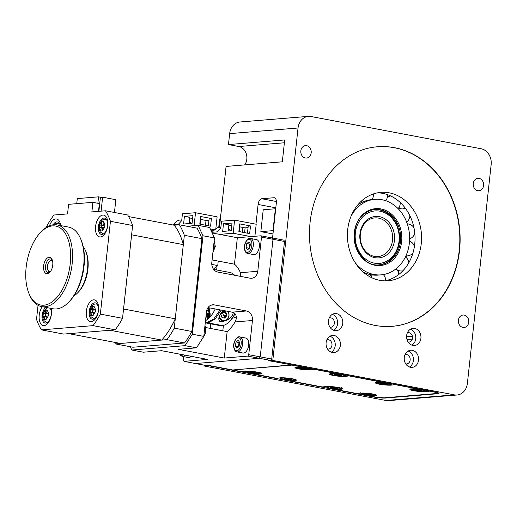 <?xml version="1.0" encoding="UTF-8"?>
<svg xmlns="http://www.w3.org/2000/svg" width="517" height="517" viewBox="0 0 517 517"><rect width="100%" height="100%" fill="white"/><g stroke="black" fill="none" stroke-linecap="round" stroke-linejoin="round"><path stroke-width="0.78" d="M306.678 145.691A6.236 5.209 -94.7 0 1 311.228 152.121A6.236 5.209 -94.7 0 1 306.523 158.053A6.236 5.209 -94.7 0 1 305.347 157.995A6.236 5.209 -94.7 0 1 300.797 151.559A6.236 5.209 -94.7 0 1 305.502 145.626A6.236 5.209 -94.7 0 1 306.678 145.691M375.142 325.419A90.087 75.224 85.3 0 0 392.17 326.33A90.087 75.224 85.3 0 0 460.117 240.579A90.087 75.224 85.3 0 0 394.452 147.681A90.087 75.224 85.3 0 0 377.416 146.77A90.087 75.224 85.3 0 0 309.47 232.521A90.087 75.224 85.3 0 0 375.142 325.419M392.022 326.343A90.087 75.224 85.3 0 0 459.82 240.508A90.087 75.224 85.3 0 0 394.141 147.7A90.087 75.224 85.3 0 0 377.261 146.783M379.737 280.324A44.352 37.037 85.3 0 0 388.125 280.776A44.352 37.037 85.3 0 0 421.575 238.557A44.352 37.037 85.3 0 0 389.243 192.822A44.352 37.037 85.3 0 0 380.861 192.376A44.352 37.037 85.3 0 0 347.405 234.589A44.352 37.037 85.3 0 0 379.737 280.324M377.604 192.815A44.352 37.037 -94.7 0 1 382.709 193.358A44.352 37.037 -94.7 0 1 415.028 237.129A44.352 37.037 -94.7 0 1 384.842 280.867M410.479 367.283A8.595 7.173 85.3 0 0 412.101 367.374A8.595 7.173 85.3 0 0 418.583 359.192A8.595 7.173 85.3 0 0 412.32 350.332A8.595 7.173 85.3 0 0 410.692 350.242A8.595 7.173 85.3 0 0 404.216 358.423A8.595 7.173 85.3 0 0 410.479 367.283M409.47 367.005A8.595 7.173 85.3 0 0 413.38 358.643A8.595 7.173 85.3 0 0 408.159 351.037M412.857 345.408A8.595 7.173 85.3 0 0 414.479 345.498A8.595 7.173 85.3 0 0 420.961 337.317A8.595 7.173 85.3 0 0 414.699 328.457A8.595 7.173 85.3 0 0 413.07 328.366A8.595 7.173 85.3 0 0 406.588 336.548A8.595 7.173 85.3 0 0 412.857 345.408M411.849 345.13A8.595 7.173 85.3 0 0 415.758 336.767A8.595 7.173 85.3 0 0 410.537 329.161M334.693 330.589A8.595 7.173 85.3 0 0 336.315 330.673A8.595 7.173 85.3 0 0 342.797 322.492A8.595 7.173 85.3 0 0 336.535 313.632A8.595 7.173 85.3 0 0 334.906 313.548A8.595 7.173 85.3 0 0 328.431 321.729A8.595 7.173 85.3 0 0 334.693 330.589M333.685 330.305A8.595 7.173 85.3 0 0 337.595 321.949A8.595 7.173 85.3 0 0 332.373 314.336M332.315 352.465A8.595 7.173 85.3 0 0 333.943 352.549A8.595 7.173 85.3 0 0 340.419 344.367A8.595 7.173 85.3 0 0 334.156 335.507A8.595 7.173 85.3 0 0 332.534 335.423A8.595 7.173 85.3 0 0 326.053 343.605A8.595 7.173 85.3 0 0 332.315 352.465M331.307 352.18A8.595 7.173 85.3 0 0 335.223 343.824A8.595 7.173 85.3 0 0 329.995 336.212M479.097 178.378A6.236 5.209 -94.7 0 1 483.641 184.815A6.236 5.209 -94.7 0 1 478.942 190.747A6.236 5.209 -94.7 0 1 477.76 190.689A6.236 5.209 -94.7 0 1 473.217 184.252A6.236 5.209 -94.7 0 1 477.915 178.32A6.236 5.209 -94.7 0 1 479.097 178.378M464.247 315.105A6.236 5.209 -94.7 0 1 468.79 321.535A6.236 5.209 -94.7 0 1 464.085 327.474A6.236 5.209 -94.7 0 1 462.909 327.41A6.236 5.209 -94.7 0 1 458.359 320.979A6.236 5.209 -94.7 0 1 463.064 315.04A6.236 5.209 -94.7 0 1 464.247 315.105M219.454 227.48L226.084 166.435L282.321 161.815L284.699 139.939L228.462 144.56L238.809 146.524A11.09 9.261 -94.7 0 1 246.273 153.795A11.09 9.261 -94.7 0 1 244.664 164.91M229.651 133.625A13.862 11.574 -94.7 0 1 240.011 121.993L308.403 116.37A13.862 11.574 85.3 0 0 298.044 128.003L229.651 133.625L228.462 144.56M457.028 395.007L388.635 400.63A13.862 11.574 -94.7 0 1 386.012 400.488L454.404 394.872A13.862 11.574 85.3 0 0 457.028 395.007A13.862 11.574 85.3 0 0 467.387 383.375L491.15 164.619A13.862 11.574 85.3 0 0 481.14 148.767L311.021 116.512A13.862 11.574 85.3 0 0 308.403 116.37M386.012 400.488L204.402 366.055L208.655 365.706L374.179 397.088A8.317 1.028 -173.8 0 0 385.63 398.025L437.608 393.754A8.317 1.028 -173.8 0 0 438.978 393.34A8.317 1.028 -173.8 0 0 435.275 392.067L269.751 360.685L272.795 360.433L298.044 128.003M274.753 197.901L273.9 197.74A5.545 2.973 100.7 0 1 274.34 197.759A5.545 2.973 100.7 0 1 276.343 202.955L272.782 235.771A5.545 2.973 100.7 0 1 272.297 237.956M273.9 197.74L261.738 198.735L276.395 201.514M275.82 207.815L258.106 204.454A5.545 2.973 100.7 0 1 261.738 198.735M258.106 204.454L255.96 224.191M204.402 366.055L204.493 365.241M454.404 394.872L272.795 360.433M407.002 339.559L412.301 339.12M327.571 349.059A4.711 3.936 85.3 0 0 331.979 345.149A4.711 3.936 85.3 0 0 328.573 339.759A4.711 3.936 85.3 0 0 326.815 339.908M329.943 327.183A4.711 3.936 85.3 0 0 334.357 323.274A4.711 3.936 85.3 0 0 330.951 317.884A4.711 3.936 85.3 0 0 329.193 318.033M408.107 342.008A4.711 3.936 85.3 0 0 412.514 338.092A4.711 3.936 85.3 0 0 409.115 332.709A4.711 3.936 85.3 0 0 407.357 332.851M405.729 363.884A4.711 3.936 85.3 0 0 410.143 359.968A4.711 3.936 85.3 0 0 406.737 354.584A4.711 3.936 85.3 0 0 404.979 354.727M220.959 213.637A103.943 86.798 85.3 0 0 218.717 227.506M377.759 217.974A19.4 16.201 85.3 0 0 374.844 217.896A19.4 16.201 85.3 0 0 360.207 236.818A19.4 16.201 85.3 0 0 375.109 256.497A19.4 16.201 85.3 0 0 378.024 256.574A19.4 16.201 85.3 0 0 392.661 237.652A19.4 16.201 85.3 0 0 377.759 217.974M375.775 257.815A20.79 17.358 -94.7 0 1 359.871 234.867A20.79 17.358 -94.7 0 1 378.612 216.533A20.79 17.358 -94.7 0 1 394.523 239.481A20.79 17.358 -94.7 0 1 375.775 257.815M375.394 263.315A26.335 21.992 85.3 0 0 399.143 240.095A26.335 21.992 85.3 0 0 378.993 211.033A26.335 21.992 85.3 0 0 355.25 234.253A26.335 21.992 85.3 0 0 375.394 263.315M374.702 209.572A27.718 23.149 -94.7 0 1 378.328 209.715A27.718 23.149 -94.7 0 1 399.609 237.51A27.718 23.149 -94.7 0 1 379.239 264.807M300.972 366.605L296.39 367.18A8.595 1.06 -173.8 0 0 294.974 367.6A8.595 1.06 -173.8 0 0 301.004 369.28A8.595 1.06 -173.8 0 0 310.639 369.881L315.221 369.306M335.455 373.138L330.874 373.72A8.595 1.06 -173.8 0 0 329.458 374.14A8.595 1.06 -173.8 0 0 335.481 375.82A8.595 1.06 -173.8 0 0 345.123 376.421L349.705 375.846M381.43 381.856L376.848 382.438A8.595 1.06 -173.8 0 0 375.432 382.858A8.595 1.06 -173.8 0 0 381.462 384.538A8.595 1.06 -173.8 0 0 391.104 385.139L395.686 384.564M415.914 388.396L411.332 388.978A8.595 1.06 -173.8 0 0 409.916 389.398A8.595 1.06 -173.8 0 0 415.946 391.078A8.595 1.06 -173.8 0 0 425.588 391.679L430.17 391.098M370.947 395.486L370.87 396.171L375.432 395.796A8.595 1.06 -173.8 0 0 376.848 395.376A8.595 1.06 -173.8 0 0 370.818 393.696A8.595 1.06 -173.8 0 0 361.176 393.094L356.62 393.469L336.393 389.637L336.464 388.952M437.324 392.532L437.22 393.469L435.682 392.151M370.87 396.171L376.389 397.218L384.028 397.844L437.22 393.469M256.005 373.694L255.928 374.379L260.49 374.004A8.595 1.06 -173.8 0 0 261.906 373.578A8.595 1.06 -173.8 0 0 255.876 371.897A8.595 1.06 -173.8 0 0 246.234 371.303L241.678 371.678L209.262 365.532L206.981 365.713L195.484 363.535L259.321 358.294L260.225 356.859L273.002 239.281L272.388 237.975L283.885 240.153L284.499 241.458L261.505 237.096L260.898 235.797L272.388 237.975L273.002 239.281L260.225 356.859L271.722 359.044L284.499 241.458M290.489 380.234L290.412 380.919L294.974 380.544A8.595 1.06 -173.8 0 0 296.39 380.118A8.595 1.06 -173.8 0 0 290.36 378.438A8.595 1.06 -173.8 0 0 280.718 377.837L276.162 378.211L255.928 374.379M290.412 380.919L322.136 386.929L326.699 386.554A8.595 1.06 -173.8 0 1 336.334 387.155A8.595 1.06 -173.8 0 1 342.364 388.836A8.595 1.06 -173.8 0 1 340.949 389.262L336.393 389.637M435.663 392.351L430.144 391.304M415.894 388.603L395.66 384.764M381.41 382.063L349.686 376.046M335.43 373.345L315.202 369.506M300.946 366.805L291.982 365.105L232.708 369.978L292.008 364.905L268.536 360.659L270.811 360.472L247.824 356.11L248.735 354.681L260.225 356.859L259.321 358.294L195.484 363.535L183.994 361.357L183.38 360.052L183.748 356.665M217.043 266.145L216.629 269.964M210.774 323.868L210.283 328.405M271.722 359.044L270.811 360.472M224.501 315.383L224.216 317.987M223.409 325.4L222.827 330.783M233.451 316.734A17.326 9.287 -79.3 0 0 234.001 317.341L236.34 317.147M212.099 259.935L234.466 264.174L237.342 237.73L212.151 232.954M183.994 361.357L207.55 359.418L161.575 350.7L143.332 352.2L131.841 350.022L185.034 345.653L192.305 334.215L203.795 336.393L196.531 347.831L185.034 345.653M211.789 264.42L217.747 265.551L218.232 261.098M217.747 265.551A37.418 20.06 -79.3 0 0 213.844 269.441M130.29 346.72L131.841 350.022M205.915 327.578L227.144 331.604L224.268 358.048L178.287 349.33L196.531 347.831M203.795 336.393L206.47 311.783A8.317 6.941 -94.7 0 1 212.687 304.804A8.317 6.941 -94.7 0 1 214.258 304.888L246.441 310.988A8.317 6.941 -94.7 0 1 252.445 320.501L248.735 354.681M227.144 331.604A37.418 20.06 -79.3 0 0 235.067 321.929C237.465 317.276 236.489 314.019 232.146 312.165L208.021 307.589M224.268 358.048L247.824 356.11M192.305 334.215L202.994 235.771L198.101 225.334L187.031 226.246M198.101 225.334L209.598 227.512L214.49 237.949L202.994 235.771M240.825 276.433L240.411 272.711L257.796 271.283A8.317 6.941 -94.7 0 1 251.579 278.262A8.317 6.941 -94.7 0 1 250.008 278.178L217.825 272.071A8.317 6.941 -94.7 0 1 211.815 262.565L214.49 237.949M257.796 271.283L261.505 237.096M237.342 237.73L260.898 235.797M234.466 264.174A37.418 20.06 100.7 0 1 240.411 272.711M58.072 223.157A7.348 3.936 100.7 0 1 58.654 223.189A7.348 3.936 100.7 0 1 59.384 223.467M93.163 315.596L91.645 315.719L91.981 312.294L90.113 312.455L90.41 309.722L92.278 309.56L92.685 306.148L94.204 306.025L93.797 309.437L95.729 309.282L95.432 312.022L93.499 312.171L93.163 315.596M95.975 304.054A7.348 3.936 100.7 0 1 96.556 304.086A7.348 3.936 100.7 0 1 97.286 304.364M94.605 318.524A7.348 3.936 100.7 0 1 94.404 318.55A7.348 3.936 100.7 0 1 93.823 318.517L91.212 316.889C89.913 314.847 89.525 312.675 90.048 310.368C90.94 306.633 93.047 303.97 95.451 304.028L96.556 304.086M94.624 309.593L94.579 309.993L92.679 310.148L92.433 312.378M92.679 310.148L90.41 309.722M94.579 309.993L92.278 309.56M94.126 306.419L92.685 306.148M95.664 309.786L93.797 309.437M93.454 312.572L91.981 312.294M102.631 221.315L103.413 221.257L104.938 224.514L104.641 227.247L102.372 230.828L100.854 230.95L99.322 227.687L99.619 224.953L101.894 221.379L102.631 221.315M103.335 221.651L101.894 221.379M104.873 225.018L103.006 224.669L103.322 221.735M103.006 224.669L104.634 224.533M102.392 230.33L102.709 227.402L104.337 227.267M103.833 224.824L103.788 225.225L101.888 225.38L101.642 227.609M102.663 227.803L101.19 227.525L100.873 230.459M101.19 227.525L99.561 227.661M101.888 225.38L99.619 224.953M103.788 225.225L99.859 224.927M101.487 224.792L101.804 221.858M45.806 307.402A8.317 4.459 -79.3 0 0 42.013 316.204A8.317 4.459 -79.3 0 0 45.095 323.073A8.317 4.459 -79.3 0 0 45.748 323.106A8.317 4.459 -79.3 0 0 50.66 317.231A8.317 4.459 -79.3 0 0 50.162 308.229A7.348 3.936 100.7 0 1 50.175 308.235M47.486 322.395A7.348 3.936 100.7 0 1 47.286 322.421A7.348 3.936 100.7 0 1 46.704 322.388L44.1 320.76C42.801 318.718 42.413 316.546 42.937 314.239C43.829 310.504 45.929 307.841 48.34 307.899L48.404 307.893M46.304 309.954L47.086 309.896L48.617 313.153L48.32 315.893L46.045 319.467L44.527 319.59L43.001 316.326L43.299 313.593L45.567 310.019L46.304 309.954M48.546 313.657L46.685 313.308L47.002 310.374M46.685 313.308L48.314 313.173M46.065 318.976L46.388 316.042L48.016 315.906M46.343 316.443L44.869 316.165L44.546 319.099M44.869 316.165L43.234 316.301M47.506 313.464L47.461 313.864L45.561 314.026L45.322 316.249M45.561 314.026L43.299 313.593M47.461 313.864L43.531 313.567M45.166 313.431L45.483 310.497M47.015 310.29L45.567 310.019M52.605 261.201A5.545 2.973 -79.3 0 0 51.08 260.503A5.545 2.973 -79.3 0 0 49.432 261.408A5.545 2.973 -79.3 0 0 47.835 269.822A5.545 2.973 -79.3 0 0 49.897 271.438A5.545 2.973 -79.3 0 0 50.711 271.179M49.264 272.433A6.928 3.716 100.7 0 1 48.32 271.005L47.835 269.822M49.432 261.408L50.317 260.49A6.928 3.716 100.7 0 1 51.713 259.508M91.244 321.716A11.09 5.945 -79.3 0 0 98.508 310.278A11.09 5.945 -79.3 0 0 93.616 299.841A11.09 5.945 -79.3 0 0 86.352 311.279A11.09 5.945 -79.3 0 0 91.244 321.716M92.866 319.235A8.317 4.459 -79.3 0 0 98.236 311.26A8.317 4.459 -79.3 0 0 95.309 302.859A8.317 4.459 -79.3 0 0 94.65 302.826A8.317 4.459 -79.3 0 0 89.273 310.801A8.317 4.459 -79.3 0 0 92.207 319.196A8.317 4.459 -79.3 0 0 92.866 319.235M42.226 306.723A11.09 5.945 -79.3 0 0 39.202 318.944A11.09 5.945 -79.3 0 0 44.126 325.587A11.09 5.945 -79.3 0 0 50.065 319.5A11.09 5.945 -79.3 0 0 51.093 308.403M100.453 236.948A11.09 5.945 -79.3 0 0 107.717 225.509A11.09 5.945 -79.3 0 0 102.825 215.072A11.09 5.945 -79.3 0 0 95.561 226.511A11.09 5.945 -79.3 0 0 100.453 236.948M102.075 234.466A8.317 4.459 -79.3 0 0 107.446 226.491A8.317 4.459 -79.3 0 0 104.518 218.09A8.317 4.459 -79.3 0 0 103.859 218.058A8.317 4.459 -79.3 0 0 98.482 226.032A8.317 4.459 -79.3 0 0 101.416 234.427A8.317 4.459 -79.3 0 0 102.075 234.466M60.631 225.574A11.09 5.945 -79.3 0 0 55.713 218.943A11.09 5.945 -79.3 0 0 49.483 225.793M60.198 225.49A8.317 4.459 -79.3 0 0 57.4 221.961A8.317 4.459 -79.3 0 0 56.741 221.929A8.317 4.459 -79.3 0 0 53.128 224.805M100.388 197.384L102.625 197.197L115.84 199.704L114.451 212.481M101.106 211.149L102.625 197.197M76.742 203.666L77.298 198.593L98.573 196.841L97.875 203.278M98.573 196.841L100.414 197.19L98.876 211.33M46.517 227.331L46.601 226.543A74.842 40.119 100.7 0 1 53.923 215.027L67.559 213.902L68.599 204.331L92.911 202.334L99.348 203.556L98.501 211.363M92.911 202.334L91.871 211.905L105.507 210.787A74.842 40.119 100.7 0 1 110.438 221.302L132.617 225.509A74.842 40.119 -79.3 0 0 127.693 214.994L105.507 210.787M110.438 221.302L100.35 314.11A74.842 40.119 100.7 0 1 93.034 325.632L115.213 329.84A74.842 40.119 -79.3 0 0 122.535 318.317L100.35 314.11M132.617 225.509L122.535 318.317M93.034 325.632L41.444 329.872A74.842 40.119 100.7 0 1 36.52 319.357L38.045 305.334M115.213 329.84L63.63 334.079L41.444 329.872M131.628 234.821L183.309 244.625L175.25 318.808L123.569 309.011L131.628 234.821A69.297 37.146 100.7 0 0 131.615 234.763M161.743 340.07L120.506 343.456L68.832 333.659L110.063 330.266L161.743 340.07A69.297 37.146 -79.3 0 0 166.222 334.531L166.241 334.531A69.297 37.146 -79.3 0 0 171.605 326.091L171.586 326.091A69.297 37.146 -79.3 0 0 175.25 318.808M183.309 244.625A69.297 37.146 -79.3 0 0 181.176 237.82L181.196 237.826A69.297 37.146 -79.3 0 0 177.59 230.123L177.564 230.117A69.297 37.146 -79.3 0 0 174.216 225.218L128.623 216.578M184.343 235.313L201.927 238.647A74.842 40.119 -79.3 0 0 197.003 228.133L179.418 224.798A74.842 40.119 100.7 0 1 184.343 235.313L174.261 328.127A74.842 40.119 100.7 0 1 166.939 339.65L115.356 343.889A74.842 40.119 100.7 0 1 114.425 342.306M174.223 225.225L179.418 224.798M166.939 339.65L184.524 342.984L132.94 347.224L115.356 343.889M184.524 342.984A74.842 40.119 -79.3 0 0 191.846 331.462L174.261 328.127M201.927 238.647L191.846 331.462M200.292 219.447L200.628 219.421L200.111 224.204M192.098 223.305L192.931 215.647L184.42 216.345L183.587 224.003L192.098 223.305M211.421 218.536L210.587 226.188L199.782 224.139L200.615 216.487L211.421 218.536L209.139 218.723L208.37 225.774M210.923 230.343L215.692 229.949L217.121 216.823L195.51 212.726L182.436 213.799L181.693 220.636L178.268 224.443L172.575 224.908M210.257 228.921L215.692 229.949M194.101 225.664L195.51 212.726M189.758 217.98L192.621 218.523M189.151 223.544L189.823 217.373L184.42 216.345M208.978 220.203L206.031 220.442L200.628 219.421M206.031 220.442L205.514 225.231M219.635 234.375L233.167 233.264L234.589 220.139L221.522 221.211L220.778 228.049L217.353 231.849L211.841 232.301M239.371 226.86L239.707 226.834L239.19 231.616M239.197 231.538L242.331 232.211M231.183 230.718L232.01 223.06L223.499 223.758L222.672 231.416L231.183 230.718M250.499 225.942L249.666 233.6L238.86 231.551L239.694 223.893L250.499 225.942L248.218 226.129L247.456 233.18M233.167 233.264L250.868 236.618M254.887 236.288L256.199 224.236L234.589 220.139M242.9 227.435L242.389 232.146M228.837 225.393L231.7 225.935M228.236 230.957L228.902 224.785L223.499 223.758M248.057 227.616L245.11 227.855L239.707 226.834M245.11 227.855L244.593 232.637M52.495 225.884A40.19 21.546 -79.3 0 0 40.526 232.482A40.19 21.546 -79.3 0 0 28.958 293.488A40.19 21.546 -79.3 0 0 43.88 305.185A40.19 21.546 -79.3 0 0 70.228 263.722A40.19 21.546 -79.3 0 0 52.495 225.884M40.526 232.482L41.412 231.558A41.58 22.289 100.7 0 1 53.794 224.733A41.58 22.289 100.7 0 1 57.083 224.901A41.58 22.289 100.7 0 1 71.747 266.895A41.58 22.289 100.7 0 1 44.882 306.768A41.58 22.289 100.7 0 1 41.593 306.6A41.58 22.289 100.7 0 1 29.45 294.671L28.958 293.488M49.083 257.33A8.317 4.459 100.7 0 1 52.165 259.747A8.317 4.459 100.7 0 1 49.774 272.369A8.317 4.459 100.7 0 1 47.299 273.739A8.317 4.459 100.7 0 1 43.628 265.906A8.317 4.459 100.7 0 1 49.083 257.33M52.398 260.4A6.928 3.716 -79.3 0 0 50.627 258.946A6.928 3.716 -79.3 0 0 50.084 258.914A6.928 3.716 -79.3 0 0 45.606 265.564A6.928 3.716 -79.3 0 0 48.049 272.562A6.928 3.716 -79.3 0 0 48.598 272.588A6.928 3.716 -79.3 0 0 50.227 271.852M41.593 306.6L53.089 308.778A41.58 22.289 -79.3 0 0 56.379 308.946A41.58 22.289 -79.3 0 0 68.755 302.122A41.58 22.289 -79.3 0 0 80.723 239.016A41.58 22.289 -79.3 0 0 68.58 227.079L57.083 224.901M80.723 239.016L81.208 240.198A40.19 21.546 100.7 0 1 69.64 301.198L68.755 302.122M73.834 295.95A27.718 14.857 -79.3 0 0 77.608 292.906A27.718 14.857 -79.3 0 0 85.589 250.835A27.718 14.857 -79.3 0 0 83.192 246.615M85.589 250.835L86.074 252.012A26.335 14.114 100.7 0 1 78.494 291.982L77.608 292.906M275.38 208.771L263.224 209.766L260.846 231.642L273.002 230.647L275.38 208.771L275.71 208.829M273.002 230.647L273.331 230.705M260.846 231.642L272.976 233.942M207.614 313.05L208.778 313.153M207.479 318.517L208.034 318.763M207.55 318.731L208.099 318.866M219.15 317.373A6.236 5.209 85.3 0 0 223.15 320.921A6.236 5.209 85.3 0 0 224.326 320.979A6.236 5.209 85.3 0 0 228.992 315.745A6.236 5.209 85.3 0 0 228.12 311.402M225.464 315.305A6.236 5.209 -94.7 0 1 225.302 316.747M224.326 320.979L220.759 321.277A6.236 5.209 -94.7 0 1 219.576 321.212A6.236 5.209 -94.7 0 1 219.273 321.141M219.441 316.469A5.823 4.86 85.3 0 0 224.533 320.546A5.823 4.86 85.3 0 0 228.869 315.661A5.823 4.86 85.3 0 0 227.919 311.363M220.817 314.136L222.607 311.745L225.263 312.249L222.452 312.481L223.48 315.467L226.297 315.234L224.669 317.716L225.05 318.149L226.918 315.292L226.297 315.234L225.263 312.249L225.735 311.861L222.685 311.279L220.817 314.136L222 317.567L225.05 318.149M226.918 315.292L225.735 311.861M222.607 311.745L222.685 311.279M206.386 312.526L209.023 307.783M223.047 310.439L220.869 313.418C218.239 317.457 218.122 320.243 220.526 321.781L222.064 321.832L228.094 319.752L232.366 315.596L233.38 312.559M223.105 321.083L221.295 321.858M215.234 308.959A27.026 14.489 100.7 0 1 205.507 320.637M220.061 309.87L213.78 319.021L206.445 322.75L205.275 322.763M235.002 313.754A27.026 14.489 100.7 0 1 229.897 321.238A27.026 14.489 100.7 0 1 222.459 325.6L208.202 322.899L215.221 318.957L221.211 310.09M213.67 269.402L229.781 272.459A27.026 14.489 100.7 0 1 234.608 275.257M205.268 322.821L221.244 325.704L221.761 325.238M221.244 325.704A27.026 14.489 100.7 0 1 219.706 325.561L205.456 322.86M218.232 325.128A27.026 14.489 100.7 0 1 217.14 324.592M209.766 308.533A27.026 14.489 100.7 0 1 209.721 307.912M210.038 314.433L209.805 314.084M207.44 318.84L208.047 318.911L207.433 318.924M208.79 318.562L207.13 315.499C207.588 313.664 208.422 312.882 209.631 313.153L209.812 313.199M208.719 318.323L207.414 315.473C208.008 313.528 208.829 312.753 209.889 313.134L209.721 313.108M208.222 313.212L207.382 313.38M207.136 313.845L208.778 313.186M208.299 318.698L206.742 317.218M209.204 313.192C208.17 312.791 207.343 313.573 206.729 315.532L208.422 318.595M208.907 313.153L208.429 313.179M208.907 318.149L207.808 315.441C208.312 313.573 209.146 312.798 210.309 313.095M209.857 313.063L208.099 315.415L209.068 317.994M209.262 317.781L208.493 315.383L209.902 313.16M209.941 313.25L208.784 315.364L209.417 317.554M209.598 317.231L209.178 315.331L210.018 313.47M210.076 313.677L209.469 315.305L209.753 316.902M209.954 316.339L210.16 314.149M210.186 314.924L210.141 315.441M209.178 317.89L209.831 307.932M208.202 322.899L208.261 322.408M235.086 313.858L229.897 321.238M207.375 319.441L207.485 318.446C206.205 316.604 206.419 314.64 208.125 312.552L208.532 308.804M357.615 205.1L358.475 204.48A37.883 31.634 -94.7 0 1 369.073 199.982L370.082 199.808A37.883 31.634 -94.7 0 1 371.865 199.601L374.851 199.355A37.883 31.634 -94.7 0 1 407.913 225.877A37.883 31.634 -94.7 0 1 394.885 269.68A37.883 31.634 -94.7 0 1 381.055 274.863A37.883 31.634 -94.7 0 1 354.94 262.293M381.055 274.863L378.076 275.109A37.883 31.634 -94.7 0 1 368.505 274.159L367.509 273.855A37.883 31.634 -94.7 0 1 363.134 272.026M351.14 216.028A37.883 31.634 -94.7 0 1 361.028 204.538A37.883 31.634 -94.7 0 1 374.851 199.355M398.93 270.643A48.042 40.119 -94.7 0 1 398.129 271.664M406.452 255.883A48.042 40.119 -94.7 0 1 405.955 257.388M399.027 207.356A48.042 40.119 -94.7 0 1 399.835 208.525M387.395 196.008A48.042 40.119 -94.7 0 1 388.564 196.809M249.427 248.289A3.464 1.855 100.7 0 1 249.343 247.817A3.464 1.855 100.7 0 1 249.407 246.073A3.464 1.855 100.7 0 1 250.28 243.875M259.321 243.921A7.619 4.084 100.7 0 1 257.938 251.462A7.619 4.084 100.7 0 1 253.731 254.597L247.695 253.453A7.619 4.084 100.7 0 0 251.908 250.318A7.619 4.084 100.7 0 0 253.291 242.777A7.619 4.084 100.7 0 0 250.532 238.473L256.568 239.617A7.619 4.084 100.7 0 1 259.321 243.921M247.54 249.737L246.06 247.475L246.777 243.539L248.968 241.866L250.441 244.127L249.73 248.063L247.54 249.737M249.284 248.399L246.06 247.475M249.052 248.037L249.763 244.102L246.777 243.539M249.763 244.102L250.209 243.766M238.731 346.733A3.464 1.855 100.7 0 1 238.647 346.254A3.464 1.855 100.7 0 1 238.712 344.516A3.464 1.855 100.7 0 1 239.584 342.319M248.632 342.357A7.619 4.084 100.7 0 1 247.249 349.906A7.619 4.084 100.7 0 1 243.035 353.04L236.999 351.896A7.619 4.084 100.7 0 0 241.213 348.762A7.619 4.084 100.7 0 0 242.596 341.214A7.619 4.084 100.7 0 0 239.843 336.916L245.872 338.06A7.619 4.084 100.7 0 1 248.632 342.357M236.082 341.976L238.272 340.302L239.746 342.564L239.035 346.506L236.844 348.174L235.364 345.912L236.082 341.976L239.067 342.545L239.513 342.202M238.589 346.842L235.364 345.912M238.356 346.48L239.067 342.545M191.187 356.316A7.619 4.084 100.7 0 1 188.317 357.531L182.288 356.387A7.619 4.084 100.7 0 0 185.151 355.173M368.543 393.98L371.865 394.607L371.626 395.078L364.75 394.29L364.989 393.818L368.543 393.98M368.169 393.96L368.065 394.917M371.678 394.568L371.626 395.078M334.066 387.44L337.381 388.067L337.142 388.538L330.266 387.75L330.505 387.278L334.066 387.44M333.685 387.42L333.581 388.377M337.194 388.034L337.142 388.538M291.161 379.821L284.285 379.032L284.524 378.56L288.085 378.722L291.401 379.349L291.161 379.821L291.22 379.316M287.71 378.702L287.607 379.659M256.678 373.28L249.801 372.492L250.041 372.02L253.601 372.182L256.923 372.809L256.678 373.28L256.736 372.776M253.227 372.162L253.123 373.125M418.221 390.794L414.899 390.167L415.145 389.695L422.021 390.484L421.775 390.955L418.221 390.794L418.324 389.837M421.833 390.451L421.775 390.955M380.661 383.155L387.537 383.944L387.298 384.415L383.737 384.26L380.415 383.627L380.661 383.155M383.84 383.297L383.737 384.26M387.349 383.911L387.298 384.415M337.756 375.542L334.441 374.909L334.68 374.437L341.556 375.226L341.317 375.697L337.756 375.542L337.859 374.579M341.375 375.193L341.317 375.697M300.196 367.904L307.072 368.686L306.833 369.157L303.272 369.002L299.957 368.369L300.196 367.904M303.382 368.046L303.272 369.002M306.891 368.653L306.833 369.157M215.828 228.708A11.161 11.161 0 0 1 217.857 227.648A5.364 0.666 6.2 0 1 220.837 227.519M173.344 224.843A11.161 11.161 0 0 1 178.779 220.236A5.364 0.666 6.2 0 1 181.751 220.106M284.389 142.776L238.809 146.524M437.731 392.649L437.608 393.754M412.417 336.302L406.588 336.78M310.723 369.151L310.639 369.881M345.207 375.691L345.123 376.421M391.182 384.409L391.104 385.139M425.665 390.949L425.588 391.679M375.51 395.072L375.432 395.796M260.568 373.274L260.49 374.004M295.052 379.814L294.974 380.544M341.026 388.532L340.949 389.262M214.258 304.888L211.149 305.14M232.146 312.165L246.441 310.988M252.445 320.501L235.067 321.929M94.113 306.503L95.425 309.302M95.128 312.035L93.183 315.099M90.649 309.696L92.595 306.626M91.664 315.228L90.352 312.43M105.184 219.286A7.348 3.936 100.7 0 1 105.765 219.318A7.348 3.936 100.7 0 1 106.496 219.596M103.814 233.755A7.348 3.936 100.7 0 1 103.613 233.781A7.348 3.936 100.7 0 1 103.032 233.749L103.652 233.865M375.226 209.521C371.633 209.831 368.298 211.085 365.228 213.275C344.6 226.116 356.704 268.439 379.769 264.775A27.718 23.149 85.3 0 0 389.889 260.982A27.718 23.149 85.3 0 0 399.421 228.928A27.718 23.149 85.3 0 0 375.226 209.521A27.718 23.149 85.3 0 0 365.299 213.185M390.716 261.66A28.551 23.84 -94.7 0 1 357.777 251.63A28.551 23.84 -94.7 0 1 365.196 212.565A28.551 23.84 -94.7 0 1 398.135 222.588A28.551 23.84 -94.7 0 1 390.716 261.66M244.644 248.554A6.585 3.529 -79.3 0 0 248.981 251.689A6.585 3.529 -79.3 0 0 251.857 243.048A6.585 3.529 -79.3 0 0 247.527 239.907A6.585 3.529 -79.3 0 0 244.644 248.554M233.949 346.997A6.585 3.529 -79.3 0 0 238.285 350.132A6.585 3.529 -79.3 0 0 241.161 341.485A6.585 3.529 -79.3 0 0 236.831 338.351A6.585 3.529 -79.3 0 0 233.949 346.997M180.2 354.235A6.585 3.529 -79.3 0 0 183.289 354.824M362.844 393.411A6.585 0.814 -173.8 0 0 364.698 394.742A6.585 0.814 -173.8 0 0 373.765 395.486A6.585 0.814 -173.8 0 0 371.917 394.148A6.585 0.814 -173.8 0 0 362.844 393.411M328.36 386.871A6.585 0.814 -173.8 0 0 330.214 388.202A6.585 0.814 -173.8 0 0 339.281 388.946A6.585 0.814 -173.8 0 0 337.433 387.614A6.585 0.814 -173.8 0 0 328.36 386.871M282.385 378.153A6.585 0.814 -173.8 0 0 284.234 379.484A6.585 0.814 -173.8 0 0 293.307 380.228A6.585 0.814 -173.8 0 0 291.452 378.896A6.585 0.814 -173.8 0 0 282.385 378.153M247.901 371.62A6.585 0.814 -173.8 0 0 249.75 372.951A6.585 0.814 -173.8 0 0 258.823 373.688A6.585 0.814 -173.8 0 0 256.968 372.356A6.585 0.814 -173.8 0 0 247.901 371.62M412.999 389.288A6.585 0.814 -173.8 0 0 414.847 390.626A6.585 0.814 -173.8 0 0 423.921 391.363A6.585 0.814 -173.8 0 0 422.072 390.031A6.585 0.814 -173.8 0 0 412.999 389.288M378.515 382.754A6.585 0.814 -173.8 0 0 380.37 384.086A6.585 0.814 -173.8 0 0 389.437 384.822A6.585 0.814 -173.8 0 0 387.588 383.491A6.585 0.814 -173.8 0 0 378.515 382.754M332.541 374.037A6.585 0.814 -173.8 0 0 334.389 375.368A6.585 0.814 -173.8 0 0 343.456 376.105A6.585 0.814 -173.8 0 0 341.608 374.773A6.585 0.814 -173.8 0 0 332.541 374.037M298.057 367.497A6.585 0.814 -173.8 0 0 299.905 368.828A6.585 0.814 -173.8 0 0 308.979 369.565A6.585 0.814 -173.8 0 0 307.124 368.233A6.585 0.814 -173.8 0 0 298.057 367.497M203.052 337.562A7.619 4.084 -79.3 0 0 204.945 325.807M212.978 251.85A7.619 4.084 -79.3 0 0 214.154 241.038M58.654 223.189L55.603 223.764L54.434 224.695M106.386 219.434L104.66 219.26C102.256 219.202 100.149 221.864 99.258 225.599C98.734 227.907 99.122 230.078 100.421 232.12L103.032 233.749M385.779 200.732A7.619 7.619 0 0 0 387.252 194.566M371.93 199.594A7.619 7.619 0 0 0 373.293 193.959M359.677 203.692A7.619 7.619 0 0 0 360.116 202.334M398.058 208.59A7.619 7.619 0 0 0 400.158 202.425M406.614 222A7.619 7.619 0 0 0 409.865 215.673M409.632 238.809A7.619 7.619 0 0 0 414.763 232.999M405.935 255.837A7.619 7.619 0 0 0 412.98 252.91M396.927 269.661A7.619 7.619 0 0 0 402.84 270.824M385.611 279.865A7.619 7.619 0 0 0 386.361 280.537M372.363 274.96A7.619 7.619 0 0 0 371.18 276.685M371.426 277.558A7.619 7.619 0 0 0 370.03 274.546M385.592 280.718A7.619 7.619 0 0 0 383.259 274.592M398.697 274.553A7.619 7.619 0 0 0 396.067 268.788M408.831 262.733A7.619 7.619 0 0 0 405.393 256.988M414.382 246.706A7.619 7.619 0 0 0 409.542 241.116M414.001 227.958A7.619 7.619 0 0 0 407.312 223.932M406 209.127A7.619 7.619 0 0 0 398.549 209.094M390.6 195.924A7.619 7.619 0 0 0 387.155 197.933M361.234 201.255A7.619 7.619 0 0 0 362.643 202.076M372.57 198.534A7.619 7.619 0 0 0 372.99 199.51M250.532 238.473C248.024 237.193 243.507 243.41 244.476 248.845C244.955 251.611 246.027 253.149 247.695 253.453M239.843 336.916C237.329 335.636 232.812 341.853 233.781 347.288C234.266 350.054 235.338 351.586 236.999 351.896M179.716 354.145L180.653 355.502L182.288 356.387M360.84 392.597C361.965 394.355 359.276 393.159 364.983 394.807L373.959 395.492C375.135 395.544 375.814 395.13 375.995 394.245M326.356 386.063C327.481 387.815 324.792 386.619 330.499 388.267L339.482 388.952C340.651 389.004 341.33 388.59 341.511 387.705M280.376 377.339C281.507 379.097 278.812 377.901 284.518 379.549L293.501 380.234C294.677 380.286 295.356 379.872 295.537 378.987M245.898 370.805C247.023 372.557 244.334 371.361 250.041 373.009L259.017 373.701C260.193 373.752 260.872 373.332 261.053 372.447M410.996 388.48C412.12 390.232 409.432 389.036 415.138 390.684L424.114 391.369C425.291 391.427 425.969 391.007 426.15 390.122M376.512 381.94C377.636 383.692 374.948 382.496 380.654 384.15L389.631 384.835C390.807 384.887 391.485 384.467 391.666 383.588M330.531 373.222C331.662 374.974 328.967 373.778 334.673 375.426L343.656 376.118C344.826 376.169 345.505 375.749 345.686 374.864M296.047 366.682C297.178 368.434 294.483 367.238 300.19 368.892L309.172 369.577C310.349 369.629 311.021 369.209 311.208 368.33M214.141 230.078A11.161 11.161 0 0 0 212.422 232.256M230.479 230.776A11.161 11.161 0 0 0 228.456 228.921M191.393 223.363A11.161 11.161 0 0 0 189.371 221.509M202.554 338.351L205.947 332.289L204.99 325.413M212.901 252.554L215.305 246.531L214.2 240.644"/></g></svg>
